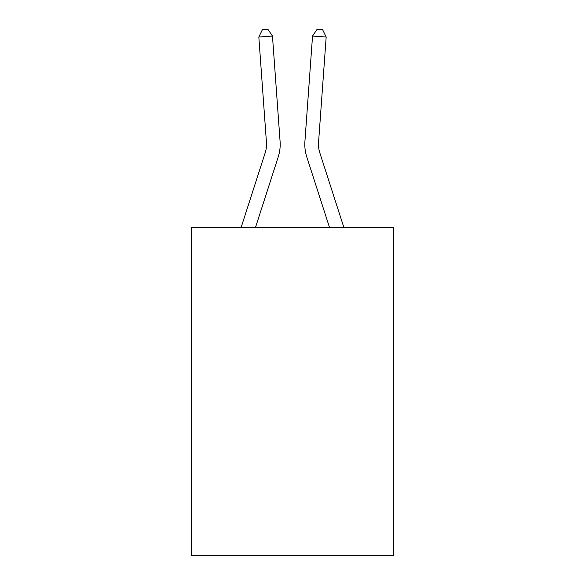 <?xml version="1.0" encoding="UTF-8"?>
<svg xmlns="http://www.w3.org/2000/svg" width="585" height="585" viewBox="0 0 585 585"><rect width="100%" height="100%" fill="white"/><g stroke="black" fill="none" stroke-linecap="round" stroke-linejoin="round"><path stroke-width="0.88" d="M393.705 227.528L393.705 555.75L191.295 555.75L191.295 227.528L393.705 227.528M278.211 156.97L255.469 227.528L278.211 156.97A41.03 41.03 10.3 0 0 280.083 141.416L272.464 36.051L280.083 141.416L272.464 36.051L280.083 141.416L272.464 36.051L280.083 141.416L272.464 36.051L280.083 141.416L272.464 36.051L280.083 141.416L272.464 36.051L280.083 141.416L272.464 36.051L280.083 141.416L272.464 36.051L280.083 141.416L272.464 36.051L280.083 141.416L272.464 36.051L280.083 141.416L272.464 36.051L280.083 141.416L272.464 36.051L280.083 141.416L272.464 36.051L280.083 141.416L272.464 36.051L280.083 141.416L272.464 36.051L280.083 141.416L272.464 36.051L258.826 37.03L262.402 29.645L267.857 29.25L272.464 36.051M265.195 152.773A27.349 27.349 -169.7 0 0 266.446 142.404A27.349 27.349 -169.7 0 1 265.195 152.773A27.349 27.349 -169.7 0 0 266.446 142.404A27.349 27.349 -169.7 0 1 265.195 152.773A27.349 27.349 -169.7 0 0 266.446 142.404A27.349 27.349 -169.7 0 1 265.195 152.773A27.349 27.349 -169.7 0 0 266.446 142.404A27.349 27.349 -169.7 0 1 265.195 152.773A27.349 27.349 -169.7 0 0 266.446 142.404A27.349 27.349 -169.7 0 1 265.195 152.773A27.349 27.349 -169.7 0 0 266.446 142.404A27.349 27.349 -169.7 0 1 265.195 152.773A27.349 27.349 -169.7 0 0 266.446 142.404A27.349 27.349 -169.7 0 1 265.195 152.773A27.349 27.349 -169.7 0 0 266.446 142.404A27.349 27.349 -169.7 0 1 265.195 152.773A27.349 27.349 -169.7 0 0 266.446 142.404A27.349 27.349 -169.7 0 1 265.195 152.773A27.349 27.349 -169.7 0 0 266.446 142.404A27.349 27.349 -169.7 0 1 265.195 152.773A27.349 27.349 -169.7 0 0 266.446 142.404A27.349 27.349 -169.7 0 1 265.195 152.773A27.349 27.349 -169.7 0 0 266.446 142.404A27.349 27.349 -169.7 0 1 265.195 152.773A27.349 27.349 -169.7 0 0 266.446 142.404A27.349 27.349 -169.7 0 1 265.195 152.773A27.349 27.349 -169.7 0 0 266.446 142.404A27.349 27.349 -169.7 0 1 265.195 152.773A27.349 27.349 -169.7 0 0 266.446 142.404A27.349 27.349 -169.7 0 1 265.195 152.773L241.1 227.528L265.195 152.773A27.349 27.349 0 0 0 266.446 142.404L258.826 37.03M343.9 227.528L319.805 152.773A27.349 27.349 0 0 1 318.554 142.404L326.174 37.03L312.536 36.051L304.917 141.416A41.03 41.03 0 0 0 306.789 156.97L329.53 227.528M319.805 152.773A27.349 27.349 0 0 1 318.554 142.404A27.349 27.349 0 0 0 319.805 152.773A27.349 27.349 0 0 1 318.554 142.404A27.349 27.349 0 0 0 319.805 152.773A27.349 27.349 0 0 1 318.554 142.404A27.349 27.349 0 0 0 319.805 152.773A27.349 27.349 0 0 1 318.554 142.404A27.349 27.349 0 0 0 319.805 152.773A27.349 27.349 0 0 1 318.554 142.404A27.349 27.349 0 0 0 319.805 152.773A27.349 27.349 0 0 1 318.554 142.404A27.349 27.349 0 0 0 319.805 152.773A27.349 27.349 0 0 1 318.554 142.404A27.349 27.349 0 0 0 319.805 152.773A27.349 27.349 0 0 1 318.554 142.404A27.349 27.349 0 0 0 319.805 152.773A27.349 27.349 0 0 1 318.554 142.404A27.349 27.349 0 0 0 319.805 152.773A27.349 27.349 0 0 1 318.554 142.404A27.349 27.349 0 0 0 319.805 152.773A27.349 27.349 0 0 1 318.554 142.404A27.349 27.349 0 0 0 319.805 152.773A27.349 27.349 0 0 1 318.554 142.404A27.349 27.349 0 0 0 319.805 152.773A27.349 27.349 0 0 1 318.554 142.404A27.349 27.349 0 0 0 319.805 152.773A27.349 27.349 0 0 1 318.554 142.404A27.349 27.349 0 0 0 319.805 152.773A27.349 27.349 0 0 1 318.554 142.404A27.349 27.349 0 0 0 319.805 152.773M312.536 36.051L304.917 141.416L312.536 36.051L304.917 141.416L312.536 36.051L304.917 141.416L312.536 36.051L304.917 141.416L312.536 36.051L304.917 141.416L312.536 36.051L304.917 141.416L312.536 36.051L304.917 141.416L312.536 36.051L304.917 141.416L312.536 36.051L304.917 141.416L312.536 36.051L304.917 141.416L312.536 36.051L304.917 141.416L312.536 36.051L304.917 141.416L312.536 36.051L304.917 141.416L312.536 36.051L304.917 141.416L312.536 36.051L304.917 141.416L312.536 36.051L317.143 29.25L322.598 29.645L326.174 37.03"/></g></svg>
